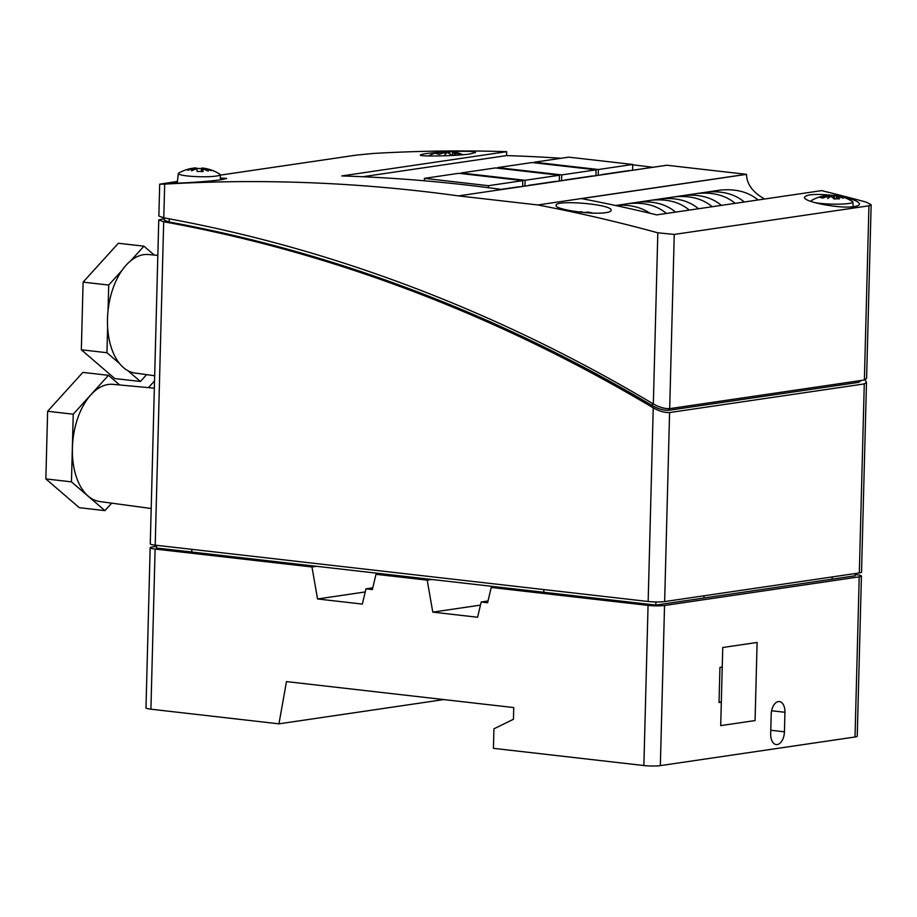 <?xml version="1.0" encoding="UTF-8"?>
<svg xmlns="http://www.w3.org/2000/svg" width="917" height="917" viewBox="0 0 917 917"><rect width="100%" height="100%" fill="white"/><g stroke="black" fill="none" stroke-linecap="round" stroke-linejoin="round"><path stroke-width="1.38" d="M163.788 217.845L164.67 184.122L159.696 184.179L158.859 216.034L163.788 217.845A1968.673 1592.416 81.6 0 1 653.34 403.95C659.266 407.274 664.722 408.833 669.685 408.638L864.376 380.005L866.599 378.366L871.15 204.72L866.244 202.141A2260.336 1828.338 -98.4 0 0 821.575 190.633L656.664 214.887A2260.336 1828.338 -98.4 0 0 581.607 198.611L746.518 174.356A2260.336 1828.338 -98.4 0 0 746.255 174.31L666.877 165.243A2256.324 1825.094 -98.4 0 0 666.808 165.232L501.897 189.487A2256.324 1825.094 -98.4 0 0 341.789 175.926L506.7 151.672L506.597 155.592A2252.393 1821.907 81.6 0 1 561.055 158.274M632.719 164.831A2252.393 1821.907 81.6 0 1 652.835 167.284M506.597 155.592L362.823 176.729M601.667 174.597L629.154 170.551M565.021 179.984L592.508 175.938M528.375 185.372L555.862 181.337M501.14 189.383L519.205 186.724M506.7 151.672A2256.324 1825.094 -98.4 0 0 373.093 153.471L356.575 155.076L220.183 175.136M177.417 181.428L159.696 184.179M164.67 184.122A2256.324 1825.094 81.6 0 1 458.443 195.894L537.832 204.961A2260.336 1828.338 81.6 0 1 657.821 232.803L653.34 403.95M666.877 165.243L458.443 195.894M451.118 151.58C466.26 151.018 474.41 151.328 475.545 152.474L470.41 153.907C456.483 156.085 418.748 156.715 420.341 155.042C420.926 154.216 426.829 153.334 438.028 152.382M443.519 151.993L445.1 151.89M220.355 178.036L226.682 178.448L221.559 179.675C207.54 181.795 169.863 184.019 171.445 182.93L177.382 181.704M865.155 379.833L866.496 382.263L864.273 383.914L669.582 412.547C664.619 412.742 659.163 411.183 653.236 407.859A1968.673 1592.416 -98.4 0 0 163.685 221.754L158.756 219.942L164.292 218.555M158.756 219.942L150.273 543.827A11.806 1.456 1.5 0 0 155.214 545.157L648.159 601.495A11.806 1.456 1.5 0 0 664.642 601.575L859.321 572.942A11.806 1.456 1.5 0 0 861.533 572.162L866.496 382.263M861.052 380.498L858.828 382.343L668.711 410.3C663.748 410.495 658.291 408.948 652.365 405.646A1968.673 1592.416 81.6 0 0 169.164 222.006L164.246 220.172L164.303 217.948M871.15 204.72L868.938 205.798L674.247 234.431L657.821 232.803M605.965 212.629C592.061 215.048 554.476 209.374 556.115 205.431C554.716 199.459 613.129 204.25 611.112 210.348C611.009 211.38 609.289 212.136 605.965 212.629M842.402 196.937C853.257 199.23 858.942 201.614 859.458 204.09C859.344 205.259 857.624 206.096 854.3 206.589C840.316 209.065 802.868 201.797 804.507 197.281C806.341 194.335 815.58 193.682 832.235 195.332M746.255 174.31L537.832 204.961M746.518 174.356C746.747 184.145 752.777 192.364 764.606 199.012M191.882 549.34L191.813 552.045L543.792 592.267L543.884 589.574M543.861 589.574L543.792 592.267L655.838 605.082L655.919 601.953M703.947 597.999L832.097 579.154L832.155 576.942M605.816 599.374L605.782 600.566M855.171 573.561L855.114 575.784L832.2 579.154L832.258 576.919M191.813 552.023L156.486 548.022L156.566 545.306M191.699 552.045L191.768 549.329M704.004 595.786L703.935 598.01L655.838 605.082M615.066 205.58L628.81 203.563C644.284 202.13 656.824 205.431 666.418 213.455C656.824 205.431 644.284 202.13 628.81 203.563L637.968 202.21C653.443 200.777 665.983 204.078 675.588 212.102C665.983 204.078 653.443 200.777 637.968 202.21L651.712 200.193C667.186 198.76 679.726 202.061 689.32 210.085C679.726 202.061 667.186 198.76 651.712 200.193L660.87 198.84C676.356 197.419 688.896 200.708 698.49 208.744C688.896 200.708 676.356 197.419 660.87 198.84L674.614 196.823C690.1 195.39 702.628 198.691 712.234 206.715C702.628 198.691 690.1 195.39 674.614 196.823L683.773 195.481C699.258 194.049 711.798 197.338 721.392 205.374C711.798 197.338 699.258 194.049 683.773 195.481L697.516 193.453C713.002 192.02 725.542 195.321 735.136 203.345C725.542 195.321 713.002 192.02 697.516 193.453L706.675 192.111C722.16 190.679 734.7 193.98 744.295 202.004C734.7 193.98 722.16 190.679 706.675 192.111L720.418 190.083C735.904 188.65 748.444 191.951 758.038 199.975M154.354 388.178L112.986 384.349A58.963 33.895 96.5 0 0 72.397 448.023A58.963 33.895 96.5 0 0 99.586 501.507L151.202 508.522M157.827 255.385L148.543 254.525A59.651 34.296 96.5 0 0 107.484 318.933A59.651 34.296 96.5 0 0 134.994 373.047L154.675 375.729M615.582 205.511C628.924 204.25 640.444 206.852 650.164 213.329M632.73 164.464L598.377 169.519L534.359 162.206L568.712 157.151L632.73 164.464L632.581 170.264M598.228 175.319L598.377 169.519M534.336 162.802L534.359 162.206M596.084 169.851L561.731 174.906L497.713 167.593L532.066 162.538L596.084 169.851L595.935 175.651M561.582 180.706L561.731 174.906M497.69 168.189L497.713 167.593M559.439 175.25L525.086 180.294L461.068 172.981L495.421 167.926L559.439 175.25L559.29 181.039M524.925 186.094L525.086 180.294M461.045 173.577L461.068 172.981M522.793 180.638L488.44 185.692L424.411 178.368L458.775 173.313L522.793 180.638L522.644 186.438M488.383 187.676L488.44 185.692M424.353 180.787L424.411 178.368M130.672 260.829L143.958 246.18L154.274 255.052M108.046 310.554L108.722 285.061L121.995 270.412M119.554 363.556L106.945 352.713L107.61 327.22M146.628 374.629L140.416 381.483L127.807 370.64M143.958 246.18L118.35 243.257L83.103 282.138L81.338 349.79L114.808 378.561L140.416 381.483M108.722 285.061L83.103 282.138M106.945 352.713L81.338 349.79M154.537 380.922L148.451 387.639M111.702 503.158L104.928 510.62L71.457 481.849L73.234 414.197L108.47 375.317L119.691 384.968M108.47 375.317L82.862 372.394L47.627 411.274L45.85 478.926L79.32 507.697L104.928 510.62M73.234 414.197L47.627 411.274M71.457 481.849L45.85 478.926M827.398 196.742L827.421 195.596A39.362 35.029 -102.6 0 0 821.07 196.559A39.362 37.494 68.5 0 1 827.868 195.47A39.259 15.692 -91.6 0 0 826.767 195.493A39.374 39.374 0 0 0 811.476 200.491A20.919 2.591 1.5 0 0 811.041 200.972A20.919 2.591 1.5 0 0 811.832 201.729M814.181 202.451A20.919 2.591 1.5 0 0 840.316 204.124A20.919 2.591 1.5 0 0 852.867 202.061A20.919 2.591 1.5 0 0 852.466 201.568A39.374 39.374 0 0 0 842.918 197.075A37.563 15.016 88.4 0 1 844.064 197.545A39.259 35.66 107.2 0 0 836.785 196.135A39.362 35.029 77.4 0 1 843.055 198.187A39.362 37.494 -111.5 0 0 836.338 196.261A39.259 15.692 88.4 0 1 839.491 198.874A37.563 34.112 107.2 0 0 836.785 198.829A37.563 34.112 107.2 0 0 834.08 199.023A39.259 15.692 -91.6 0 0 830.928 196.421A39.362 17.274 95 0 0 827.753 198.622A39.362 10.924 -86.4 0 1 829.782 196.33L829.759 197.075M827.856 195.906A37.563 34.112 -72.8 0 1 830.045 195.951A39.259 15.692 88.4 0 1 833.209 195.31A39.259 15.692 88.4 0 1 833.278 195.321A39.362 17.274 -85 0 1 833.37 195.321A39.362 17.274 -85 0 1 834.424 195.459M834.745 195.424A39.362 10.924 93.6 0 0 834.608 195.413A39.362 10.924 93.6 0 0 834.424 195.401A39.259 35.66 -72.8 0 1 835.788 195.539A39.259 35.66 -72.8 0 1 841.703 196.811A37.563 15.016 88.4 0 1 842.918 197.075M827.868 195.47L827.845 196.651M833.209 198.129L833.278 195.321M834.424 195.401L834.332 199M836.338 196.261L836.27 198.851M829.782 196.33A39.259 35.66 107.2 0 0 822.423 198.152A37.563 15.016 -91.6 0 0 820.062 197.43A39.259 35.66 -72.8 0 1 827.421 195.596M830.023 196.914L830.045 195.951M583.166 212.435A37.563 36.646 57.8 0 1 585.654 212.48A37.563 36.646 57.8 0 1 587.098 212.572M589.895 212.446A39.374 39.374 0 0 0 587.407 212.045A39.259 7.107 92.8 0 0 587.109 212.045A39.362 33.998 -76.2 0 1 589.895 212.446A39.362 33.998 -76.2 0 1 590.502 212.561M592.669 213.076A39.374 39.374 0 0 0 590.915 212.652A39.362 30.146 100 0 0 587.797 212.194A39.259 38.308 57.8 0 1 592.004 213.053M580.289 212.136L580.289 211.827A39.362 19.223 -92.5 0 0 579.59 211.85A39.374 39.374 0 0 0 578.593 211.93M580.106 211.827A39.362 24.839 85.7 0 1 580.851 211.77A39.362 24.839 85.7 0 1 581.309 211.758L581.298 212.251M587.086 212.778L587.109 212.045M587.797 212.194L587.786 212.824M578.638 211.942A39.259 38.308 57.8 0 1 580.289 211.827M581.309 211.758A39.259 7.107 -87.2 0 1 581.412 211.758A39.259 7.107 -87.2 0 1 582.696 212.389M443.519 152.027A37.563 32.278 -76.4 0 1 444.642 152.05A39.259 19.475 87.4 0 1 448.608 151.385A39.259 19.475 87.4 0 1 448.654 151.397A39.362 13.365 -85.9 0 1 448.677 151.397A39.362 13.365 -85.9 0 1 449.834 151.592M449.96 151.477A39.362 6.797 92.8 0 0 449.903 151.465A39.362 6.797 92.8 0 0 449.834 151.465A39.259 33.746 -76.4 0 1 450.511 151.511A39.259 33.746 -76.4 0 1 456.196 152.6M457.308 152.841A37.563 18.627 87.4 0 1 458.901 153.208A37.563 18.627 87.4 0 1 459.658 153.483A39.259 33.746 103.6 0 0 452.769 152.176A39.362 36.703 72.8 0 1 459.348 154.148A39.362 38.468 -123.5 0 0 452.448 152.314A39.259 19.475 87.4 0 1 456.379 154.893A37.563 32.278 103.6 0 0 453.823 154.893A37.563 32.278 103.6 0 0 451.256 155.122A39.259 19.475 -92.6 0 0 447.324 152.543A39.362 13.365 94.1 0 0 444.848 154.801A39.362 6.797 -87.2 0 1 446.143 152.474L446.109 153.483M443.175 153.082L443.209 151.763A39.362 36.703 -107.2 0 0 436.549 152.795A39.362 38.468 56.5 0 1 443.53 151.626L443.496 153.001M448.608 153.196L448.654 151.397M449.834 151.465L449.777 153.941M452.448 152.314L452.379 154.996M446.143 152.474A39.259 33.746 103.6 0 0 439.163 154.4A37.563 18.627 -92.6 0 0 436.228 153.689A39.259 33.746 -76.4 0 1 443.209 151.763M443.53 151.626A39.259 19.475 -92.6 0 0 441.811 151.695A39.374 39.374 0 0 0 428.491 155.959M444.619 152.749L444.642 152.05M202.588 168.98A39.259 2.785 91 0 1 203.093 171.605A37.563 37.173 151.4 0 0 197.201 171.502A39.259 2.785 -89 0 0 196.696 168.877A39.362 28.049 98.8 0 0 191.584 170.86A39.362 22.902 -83.4 0 1 195.768 168.751A39.259 38.858 151.4 0 0 187.767 170.241A37.563 2.671 -89 0 0 187.561 169.748A37.563 2.671 -89 0 0 187.355 169.496A39.259 38.858 -28.6 0 1 195.367 168.017A39.362 27.178 -95.3 0 0 193.292 168.166A39.374 39.374 0 0 0 178.746 173.072A20.919 2.591 1.5 0 0 178.322 173.554A20.919 2.591 1.5 0 0 178.368 173.76A20.919 2.591 1.5 0 0 200.032 176.729A20.919 2.591 1.5 0 0 220.149 174.643A20.919 2.591 1.5 0 0 220.103 174.494A20.919 2.591 1.5 0 0 219.748 174.15A39.374 39.374 0 0 0 204.159 168.27A39.362 22.902 96.6 0 0 202.989 168.143A39.259 38.858 -28.6 0 1 210.921 169.909A37.563 2.671 91 0 1 211.128 170.161A37.563 2.671 91 0 1 211.323 170.642A39.259 38.858 151.4 0 0 203.402 168.888A39.362 27.178 84.7 0 1 208.239 171.147A39.362 31.637 -98.2 0 0 202.588 168.98L202.519 171.548M193.785 168.109A39.362 31.637 81.8 0 1 194.473 168.029A39.362 31.637 81.8 0 1 196.181 167.926A39.259 2.785 -89 0 0 196.089 167.903A39.374 39.374 0 0 0 194.473 168.029M196.158 168.51A37.563 37.173 -28.6 0 1 201.476 168.648A39.259 2.785 91 0 1 202.004 168.006A39.259 2.785 91 0 1 202.072 168.029A39.362 28.049 -81.2 0 1 202.921 168.109A39.362 28.049 -81.2 0 1 203.643 168.201M195.355 168.785L195.367 168.017M196.181 167.926L196.146 169.026M201.981 171.513L202.072 168.029M202.989 168.143L202.966 169.083M210.921 169.909L210.899 170.505M201.408 171.479L201.476 168.648M855.137 574.592L856.489 574.741A11.806 1.456 -178.5 0 1 861.43 576.059A11.806 1.456 -178.5 0 1 859.218 576.85L664.538 605.484A11.806 1.456 -178.5 0 1 648.055 605.392L491.214 587.465L487.603 602.733L481.196 601.999L477.585 617.256L432.778 612.132L427.196 580.152L375.981 574.306L372.371 589.562L365.963 588.829L362.353 604.085L317.546 598.961L311.963 566.981L155.111 549.054A11.806 1.456 -178.5 0 1 150.17 547.736A11.806 1.456 -178.5 0 1 152.382 546.945L156.532 546.337M150.17 547.736L145.986 707.878A11.806 1.456 1.5 0 0 150.915 709.196L278.951 723.834L286.482 681.595L513.749 707.569L513.44 719.283L493.931 728.809L493.426 748.341L643.872 765.535A11.806 1.456 1.5 0 0 660.343 765.626L855.022 736.993A11.806 1.456 1.5 0 0 857.235 736.202L861.43 576.059M443.839 699.579L278.951 723.834M771.197 714.297A11.806 6.786 -83.5 0 1 779.416 701.551A11.806 6.786 -83.5 0 1 784.941 712.28L784.436 731.812A11.806 6.786 -83.5 0 1 776.218 744.558A11.806 6.786 -83.5 0 1 770.693 733.829L771.197 714.297M757.11 642.45L755.069 720.567L720.705 725.622L721.324 702.181L719.031 702.514L719.948 667.37L722.241 667.026L722.756 647.505L757.11 642.45L755.069 720.567L720.705 725.622L722.756 647.505L757.11 642.45M495.845 586.788L491.214 587.465M311.963 566.981L316.583 566.305M721.324 702.181L719.054 701.918M372.783 587.82L365.963 588.829M380.601 573.618L375.981 574.306M365.23 591.946L317.546 598.961M488.016 600.99L481.196 601.999M480.462 605.117L432.778 612.132M427.196 580.152L431.815 579.475M155.214 545.157L163.685 221.754M169.164 222.006L169.255 218.854M864.273 383.914L859.321 572.942M664.642 601.575L669.582 412.547M858.862 380.819L858.828 382.343M668.711 410.3L668.757 408.718M868.938 205.798L864.376 380.005M669.685 408.638L674.247 234.431M653.236 407.859L648.159 601.495M652.423 403.411L652.365 405.646M150.915 709.196L155.111 549.054M648.055 605.392L643.872 765.535M660.343 765.626L664.538 605.484M859.218 576.85L855.022 736.993M784.941 712.28L771.61 710.755M784.436 731.812L770.784 730.253M280.717 562.201L280.694 563.405M296.432 564.001L296.397 565.204M835.788 195.539A39.374 39.374 0 0 0 834.608 195.413M852.867 202.061L853.165 206.738M462.959 154.744A39.374 39.374 0 0 0 458.901 153.208M450.511 151.511A39.374 39.374 0 0 0 449.903 151.465M220.149 174.643L220.47 179.835M202.921 168.109A39.374 39.374 0 0 0 202.004 168.006M178.322 173.554L177.222 183.159"/></g></svg>
